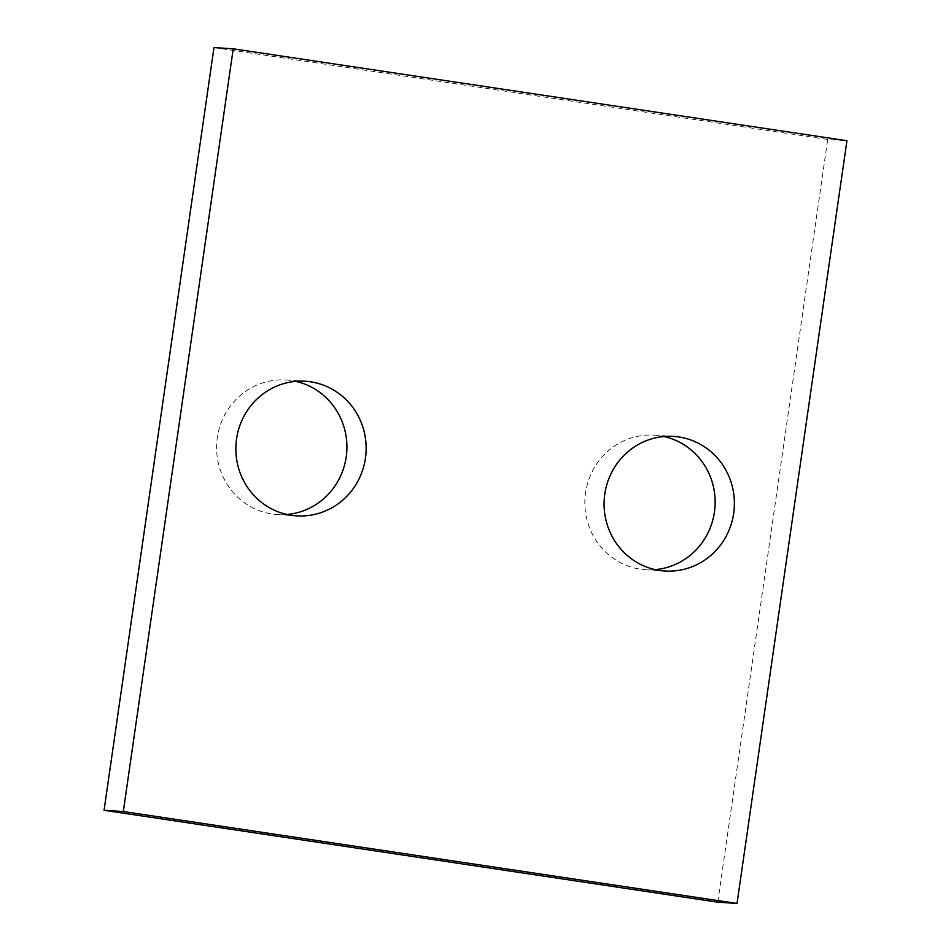 <?xml version="1.0" encoding="UTF-8"?>
<svg xmlns="http://www.w3.org/2000/svg" width="951" height="951" viewBox="0 0 951 951"><rect width="100%" height="100%" fill="white"/><g stroke="black" fill="none" stroke-linecap="round" stroke-linejoin="round"><path stroke-width="0.71" stroke-dasharray="4.75 3.57" d="M717.779 902.19L827.691 139.464L846.937 140.724M287.012 514.479A67.438 65.143 -86.2 0 1 277.347 514.586A67.438 65.143 -86.2 0 1 272.141 514.027A67.438 65.143 -86.2 0 1 216.994 440.325A67.438 65.143 -86.2 0 1 286.18 379.996A67.438 65.143 -86.2 0 1 295.749 381.375M655.251 569.625A67.438 65.143 -86.2 0 1 645.574 569.744A67.438 65.143 -86.2 0 1 640.38 569.185A67.438 65.143 -86.2 0 1 585.222 495.483A67.438 65.143 -86.2 0 1 654.407 435.142A67.438 65.143 -86.2 0 1 663.988 436.521M827.691 139.464L213.975 47.55M277.347 514.586L296.593 515.858M286.18 379.996L305.426 381.256M645.574 569.744L664.82 571.004M654.407 435.142L673.653 436.414"/><path stroke-width="1.43" d="M737.025 903.45L846.937 140.724L233.221 48.81L123.309 811.536L737.025 903.45L717.779 902.19L104.063 810.276L123.309 811.536M104.063 810.276L213.975 47.55L233.221 48.81M295.749 381.375A67.438 65.143 -86.2 0 1 346.77 451.559A67.438 65.143 -86.2 0 1 287.012 514.479M291.386 515.299A67.438 65.143 -86.2 0 1 236.228 441.597A67.438 65.143 -86.2 0 1 305.426 381.256A67.438 65.143 -86.2 0 1 366.004 452.831A67.438 65.143 -86.2 0 1 296.593 515.858A67.438 65.143 -86.2 0 1 291.386 515.299M663.988 436.521A67.438 65.143 -86.2 0 1 714.997 506.705A67.438 65.143 -86.2 0 1 655.251 569.625M659.625 570.445A67.438 65.143 -86.2 0 1 604.467 496.743A67.438 65.143 -86.2 0 1 673.653 436.414A67.438 65.143 -86.2 0 1 734.243 507.977A67.438 65.143 -86.2 0 1 664.82 571.004A67.438 65.143 -86.2 0 1 659.625 570.445"/></g></svg>
